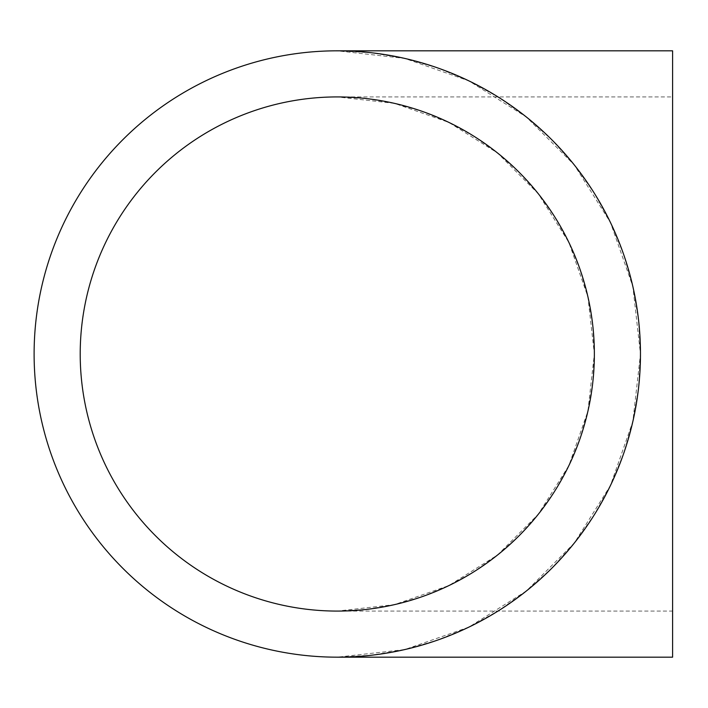 <?xml version="1.0" encoding="UTF-8"?>
<svg xmlns="http://www.w3.org/2000/svg" width="708" height="708" viewBox="0 0 708 708"><rect width="100%" height="100%" fill="white"/><g stroke="black" fill="none" stroke-linecap="round" stroke-linejoin="round"><path stroke-width="0.53" stroke-dasharray="3.54 2.66" d="M337.282 611.075L366.071 609.455L394.489 604.632L422.189 596.649L448.828 585.613L474.059 571.675L497.574 554.992L519.061 535.779L538.275 514.282L554.957 490.768L568.905 465.537L579.932 438.907L587.914 411.206L592.746 382.78L594.357 354L592.746 325.22L587.914 296.794L579.932 269.093L568.905 242.463L554.957 217.232L538.275 193.718L519.061 172.221L497.574 153.008L474.059 136.325L448.828 122.387L422.189 111.351L394.489 103.368L366.071 98.545L337.282 96.925L394.489 103.368L448.828 122.387L497.574 153.008L538.275 193.718L568.905 242.463L587.914 296.794L594.357 354L587.914 411.206L568.905 465.537L538.275 514.282L497.574 554.992L448.828 585.613L394.489 604.632L337.282 611.075L672.6 611.075L672.6 96.925L672.6 611.075M337.282 96.925A257.075 257.075 0 0 0 114.652 482.537A257.075 257.075 0 0 0 559.922 482.537A257.075 257.075 0 0 0 337.282 96.925L672.6 96.925M672.6 657.183L672.6 50.817M337.282 50.817L371.231 52.728L404.746 58.419L437.42 67.835L468.829 80.845L498.591 97.288L526.318 116.962L551.665 139.618L574.321 164.973L593.994 192.7L610.438 222.454L623.456 253.862L632.864 286.536L638.563 320.051L640.466 354L638.563 387.949L632.864 421.464L623.456 454.138L610.438 485.546L593.994 515.3L574.321 543.027L551.665 568.382L526.318 591.038L498.591 610.712L468.829 627.155L437.42 640.165L404.746 649.581L371.231 655.272L337.282 657.183L404.746 649.581L468.829 627.155L526.318 591.038L574.321 543.027L610.438 485.546L632.864 421.464L640.466 354L632.864 286.536L610.438 222.454L574.321 164.973L526.318 116.962L468.829 80.845L404.746 58.419L337.282 50.817A303.183 303.183 0 0 1 599.844 505.592A303.183 303.183 0 0 1 74.729 505.592A303.183 303.183 0 0 1 337.282 50.817"/><path stroke-width="1.06" d="M337.282 96.925A257.075 257.075 0 0 1 559.922 482.537A257.075 257.075 0 0 1 114.652 482.537A257.075 257.075 0 0 1 337.282 96.925M337.282 50.817A303.183 303.183 0 0 0 74.729 505.592A303.183 303.183 0 0 0 599.844 505.592A303.183 303.183 0 0 0 337.282 50.817L672.6 50.817L672.6 657.183L337.282 657.183"/></g></svg>
